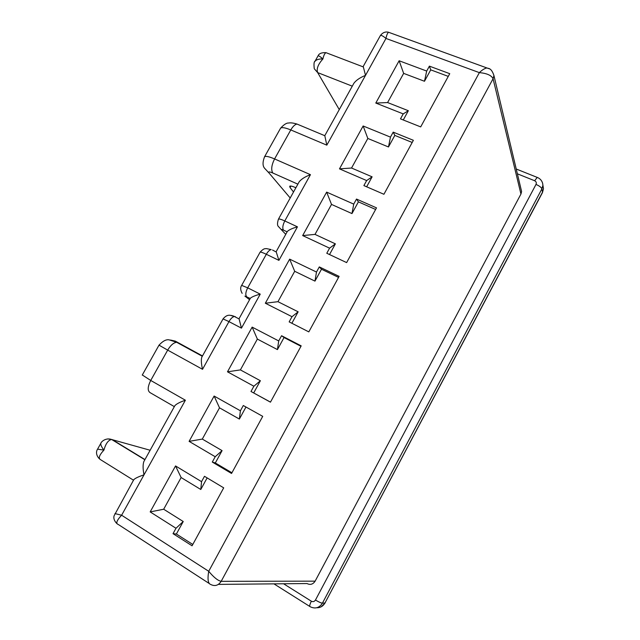 <?xml version="1.0" encoding="UTF-8"?>
<svg xmlns="http://www.w3.org/2000/svg" width="640" height="640" viewBox="0 0 640 640"><rect width="100%" height="100%" fill="white"/><g stroke="black" fill="none" stroke-linecap="round" stroke-linejoin="round"><path stroke-width="0.96" d="M319.296 266.912L316.488 272.04L289.656 259.144L265.336 303.224L292 316.704L289.16 321.888L308.816 331.888L339.112 276.376L319.296 266.912L321.48 269.232L338.56 277.4M201.552 481.656L175.544 465.944L150.176 511.912L175.992 528.264L173.032 533.664L192.072 545.792L223.696 487.848L204.48 476.304L201.552 481.656L200.784 489.488L207.136 477.896M281.568 335.728L278.712 340.928L252.152 327.12L227.488 371.816L253.88 386.224L250.992 391.48L270.456 402.168L301.192 345.864L281.568 335.728L284.04 337.544L300.96 346.288M240.408 410.792L214.12 396.048L189.104 441.368L215.216 456.736L212.288 462.064L231.552 473.464L262.72 416.352L243.296 405.52L240.408 410.792L239.376 419.056L245.976 407.008M403.208 113.896L375.792 103.056L399.128 60.76L426.696 71.056L429.392 66.136L449.744 73.68L420.688 126.904L400.48 118.864L403.208 113.896L408.344 110.72L403.272 119.976M329.584 248.16L302.664 235.576L326.648 192.112L353.736 204.112L356.504 199.056L376.504 207.864L346.632 262.6L326.784 253.264L329.584 248.16L335.384 243.856L329.52 254.552M366.648 180.56L339.48 168.864L363.136 125.984L390.464 137.12L393.2 132.136L413.376 140.304L383.92 194.28L363.888 185.6L366.648 180.56L372.112 176.832L366.648 186.792M489.368 68.808L486.88 67.944C484.512 68.464 482.008 70.024 479.36 72.632C486.88 73.304 491.448 75.344 493.064 78.736L221.176 581.328C218.368 585.528 214.872 586.576 210.704 584.464C208.04 583.64 207.376 579.248 208.72 571.288C213.744 577.336 217.896 580.68 221.176 581.328L315.128 581.16L520.944 194.032L521.6 191.512L521.032 189.128M150.176 511.912L163.68 509.232L181.128 477.544L200.784 489.488M175.544 465.944L181.128 477.544M270.496 402.112L250.992 391.48M253.88 386.224L260.376 380.736L253.712 392.896M227.488 371.816L240.392 369.904L257.36 339.08L277.44 349.6L278.712 340.928M252.152 327.12L257.36 339.08M260.376 380.736L240.392 369.904M284.04 337.544L277.44 349.6M292 316.704L298.144 311.816L291.872 323.264M265.336 303.224L277.96 301.68L294.696 271.288L314.968 281.12L316.488 272.04M289.656 259.144L294.696 271.288M298.144 311.816L277.96 301.68M231.92 472.776L215.32 462.96L212.288 462.064M215.216 456.736L222.08 450.624L215.32 462.96M189.104 441.368L202.304 439.08L219.512 407.832L239.376 419.056M214.12 396.048L219.512 407.832M222.08 450.624L202.304 439.08M173.032 533.664L176.376 534.024L192.8 544.464M175.992 528.264L183.232 521.512L176.376 534.024M183.232 521.512L163.68 509.232M293.52 191.992L290.056 187.552L290.888 186.056M315.128 581.16C313.016 584.36 310.296 585.152 306.992 583.544L218.392 584.392M260.04 252.288L260.12 252.152C260.728 251.888 262.792 252.6 266.312 254.272L247.704 287.832L260.24 294.136C255.24 295.488 251.968 296.84 250.416 298.184L239.048 318.72L241.448 328.144L228.968 321.616L202.52 369.312C201.272 363.824 201.016 359.808 201.752 357.272L202.048 356.736M114.96 513.592L121.616 515.224C116.648 520.48 115.544 523.568 118.32 524.496L209.056 583.4M133.6 480.024L133.808 479.648C135.288 478.2 138.688 476.6 144.008 474.848L121.616 515.224L208.72 571.288L479.36 72.632L385.976 38.448C386.592 35.248 387.44 33.176 388.512 32.248L390.088 32.816M97.568 449.152L103.928 450.104C99.088 455.296 98.08 458.56 100.904 459.888L133.496 480.2M150.128 450.248L111.688 439.52C108.336 440.016 105.744 443.544 103.928 450.104C101.64 447.136 100.592 444.904 100.792 443.408L101.032 443M144.216 460.904L143.832 461.6C142.8 464.672 142.856 469.088 144.008 474.848L185.384 400.224C180.056 402.056 176.568 403.848 174.912 405.616L143.832 461.6M174.656 406.08L174.912 405.616M295.88 187.744C292.48 186.232 290.416 185.728 289.688 186.224L290.056 187.552M375.792 103.056L387.592 102.56L403.656 73.384L424.48 81.264L426.696 71.056M399.128 60.76L403.656 73.384M408.344 110.72L387.592 102.56M356.504 199.056L358.4 201.856L375.632 209.464M353.736 204.112L351.976 213.576L358.4 201.856M302.664 235.576L315.008 234.392L331.512 204.416L351.976 213.576M326.648 192.112L331.512 204.416M335.384 243.856L315.008 234.392M321.48 269.232L314.968 281.12M393.2 132.136L394.816 135.4L412.2 142.464M390.464 137.12L388.48 146.968L394.816 135.4M339.48 168.864L351.544 168.024L367.832 138.456L388.48 146.968M363.136 125.984L367.832 138.456M372.112 176.832L351.544 168.024M448.264 76.384L430.736 69.856L424.48 81.264M429.392 66.136L430.736 69.856M241.608 285.48L260.12 252.152C264.432 247.544 265.4 249 266.368 248.584L271.192 249.6C269.552 249.936 267.928 251.496 266.312 254.272L278.912 260.368L276.152 251.688L287.36 231.432C289.08 229.784 292.448 228.248 297.456 226.832L284.784 220.952L310.448 174.672C305.088 176.728 301.336 179.096 299.192 181.784L298.768 182.544M363.224 66.456L365.512 75.368L385.976 38.448C383.152 36.056 381.288 35.088 380.384 35.544C382.656 32.56 385.368 31.464 388.512 32.248L486.88 67.944C487.648 68.76 491.088 66.888 493.928 75.528L493.064 78.736L520.944 194.032M380.24 35.808L363.16 66.568M317.936 56.056L318.048 55.848C318.768 55.664 320.392 56.696 322.92 58.96C323.608 55.632 324.616 53.528 325.936 52.648L327.84 53.376M339.272 109.592L317.656 72.592C316.312 68.856 318.072 64.312 322.92 58.96C319.208 58.824 316.6 59.544 315.096 61.112L314.784 61.648M353.432 84.088L353.92 83.208C356.28 80.128 360.144 77.512 365.512 75.368L326.816 145.152L324.808 135.712L296.96 124.048C294.856 124.52 292.8 126.48 290.792 129.936L326.816 145.152M310.448 174.672L274.576 158.936L290.792 129.936C285.312 127.688 281.92 127.104 280.592 128.168L280.312 128.672M278.912 260.368L297.456 226.832M260.24 294.136L241.448 328.144M202.52 369.312L167.688 350.112L150.728 380.456L185.384 400.224M170.464 340.032L175.312 341.12L202.496 355.944M174.352 406.632L150.12 392.664C147.4 390.824 147.6 386.752 150.728 380.456L142.304 374.992M283.584 583.768L311.376 601.216C313.04 602.032 314.408 601.64 315.472 600.032L536 184.424C539.36 185.904 541.328 187.384 541.912 188.864L542.864 185.432L543.472 188.76L542.456 192.624L324.992 602.968L542.52 192.168L541.912 188.864L322.424 603.16L324.992 602.968C323.08 606.248 320.336 607.84 316.76 607.744M517.376 173.808L534.64 180.736C536.216 181.56 536.672 182.784 536 184.424M250.256 298.472L244.912 296.112L249.568 299.704M107.776 438.904L112.256 439.616L144.96 459.56M178.072 342.624L176.68 342.296C173.608 342.64 170.608 345.248 167.688 350.112L159.016 345.16M239.04 318.904L234.432 316.512C232.6 316.832 230.776 318.536 228.968 321.616L223.056 318.912M315.472 600.032C318.744 602 321.064 603.048 322.424 603.16C319.432 607.776 315.52 609.04 310.672 606.968L310.168 606.688C309.288 606.4 309.696 604.576 311.376 601.216M242.16 293.344C240.376 290.16 240.208 287.512 241.664 285.392L247.704 287.832C245.6 292.048 245.256 294.992 246.656 296.648M201.752 357.272L223.08 318.856C226.76 314.528 229.288 315.32 230.024 315.264L235.504 316.776M231.32 315.44L233.808 316.144M290.2 197.984L269.168 173.168C268.056 171.592 269.272 171.536 272.8 173L297.872 184.16M285.76 234.336L281.584 229.944C281.048 229.264 281.688 229.336 283.512 230.144L287.136 231.848M363.168 66.872L325.936 52.648C321.616 52.488 318.992 53.552 318.048 55.848L315.096 61.112C313.984 61.568 313.712 64.12 314.28 68.76L317.656 72.592L352.28 86.168M272.8 173C270.92 169.792 271.512 165.104 274.576 158.936C269.128 156.608 265.792 155.88 264.568 156.76L264.336 157.16M283.512 230.144C282.272 228.208 282.704 225.144 284.784 220.952C281.256 219.336 279.144 218.736 278.456 219.136L278.352 219.312M299.496 125.112L296.96 124.048C293.296 122.952 290.512 122.616 288.616 123.032C286.584 122.84 283.912 124.544 280.592 128.168L264.568 156.76C262.528 162.056 262.544 165.896 264.6 168.272L269.168 173.168M299.192 181.784L278.456 219.136C277.216 223 277.208 225.472 278.448 226.544L281.584 229.944M276.224 252.016L272.504 250M534.64 180.736L537.232 177.408L537.736 177.608M202.304 356.272L176.68 342.296L169.248 339.888C166.32 339.2 162.904 340.96 159 345.184L142.248 375.088M133.808 479.648L114.072 515.832C113.368 518.384 114.304 520.968 116.872 523.6M99.504 458.928C94.568 453.944 97.16 449.608 97.592 449.112L100.792 443.408C101.184 441.664 105.904 437.416 111.688 439.52L144.856 459.752M325.248 602.84L321.088 606.864M273.952 583.864L309.776 606.448M324.832 135.6L353.92 83.208M516.232 169.016L537.232 177.408C539.936 178.464 541.728 180.392 542.592 183.184L543.472 188.76L542.456 192.624M493.928 75.528L521.6 191.512"/></g></svg>

